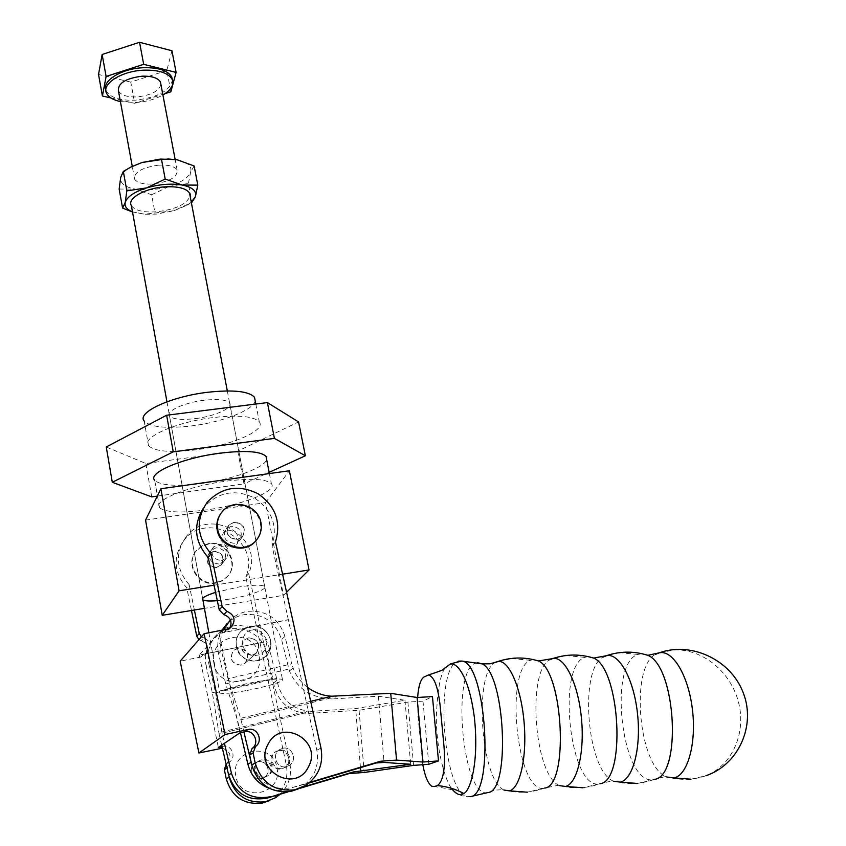 <?xml version="1.0" encoding="UTF-8"?>
<svg xmlns="http://www.w3.org/2000/svg" width="846" height="846" viewBox="0 0 846 846"><rect width="100%" height="100%" fill="white"/><g stroke="black" fill="none" stroke-linecap="round" stroke-linejoin="round"><path stroke-width="0.63" stroke-dasharray="4.23 3.17" d="M641.807 653.662L637.905 654.444C607.227 663.782 622.381 787.869 654.043 779.462L665.58 776.501C637.969 763.991 630.344 666.711 655.544 654.339M588.055 656.581L584.713 657.342C556.182 666.616 570.236 791.539 599.74 783.756L583 787.774M533.234 659.563L530.421 660.314C504.174 669.482 517.012 794.976 544.232 788.155L527.322 792.194M477.324 662.619L474.997 663.338C451.108 672.401 462.73 798.476 487.582 792.639L488.131 792.522M470.461 796.699L467.309 796.699C462.339 796.604 457.411 794.257 452.515 789.656C445.102 781.662 436.367 749.292 436.293 717.62C437.551 687.068 441.104 670.074 446.931 666.627M254.413 770.294C253.906 766.613 255.08 763.652 257.956 761.4C264.301 758.407 268.721 760.258 271.206 766.952C271.735 770.727 270.498 773.741 267.495 775.994C261.192 778.817 256.824 776.914 254.413 770.294M268.013 768.58C265.549 761.95 261.171 760.12 254.889 763.081C252.034 765.313 250.86 768.242 251.368 771.89C253.758 778.447 258.072 780.329 264.322 777.527C267.304 775.296 268.531 772.313 268.013 768.58M282.659 768.422L285.885 767.068C294.059 762.087 288.444 747.906 279.222 750.191L275.785 751.671C267.822 756.758 273.522 770.727 282.659 768.422M282.754 748.266C292.071 745.95 297.75 760.29 289.501 765.323L286.244 766.688C277.023 769.003 271.249 754.896 279.286 749.757L282.754 748.266C292.071 745.95 297.75 760.29 289.501 765.323L286.244 766.688C277.023 769.003 271.249 754.896 279.286 749.757L282.754 748.266M230.027 620.287L227.109 623.47C231.931 618.743 237.663 615.803 244.293 614.64C263.011 613.234 275.426 621.503 281.528 639.439L289.417 670.889C296.449 687.407 309.266 696.649 327.888 698.627L332.161 698.944L336.179 696.522M310.662 701.345L240.687 718.307L228.018 678.725L291.701 663.856L284.986 636.435C278.81 618.32 266.268 609.977 247.381 611.372C240.856 612.515 235.188 615.37 230.387 619.938M240.994 665.146C231.423 663.782 228.938 658.875 233.549 650.405L237.863 648.248C247.508 649.696 249.94 654.656 245.15 663.127L240.994 665.146M248.639 637.821L244.177 640.041C239.418 648.797 241.998 653.884 251.907 655.312L256.201 653.228C261.139 644.472 258.622 639.333 248.639 637.821M270.445 640.655C271.46 647.074 269.62 652.478 264.957 656.898C255.629 665.823 238.17 659.584 236.288 646.587C235.347 640.485 237.007 635.261 241.258 630.936C250.448 621.376 268.478 627.425 270.445 640.655M666.606 776.998L665.58 776.501C679.275 780.498 692.694 780.266 705.85 775.782C732.499 765.397 746.637 732.255 738.399 701.778C730.405 671.227 701.778 648.332 673.479 649.95L657.49 653.376M613.466 781.239L612.641 780.816C586.468 768.496 579.193 668.71 603.187 657.035M559.238 785.585L558.561 785.215C533.953 773.096 527.058 670.762 549.699 659.785M503.878 790.037L503.296 789.699C480.391 777.802 473.908 672.845 495.058 662.619M422.81 764.699L417.913 715.42L417.617 697.464M428.816 764.266L422.989 701.154L432.443 696.575M422.989 701.154L407.899 702.074L359.085 710.28L308.145 713.421L311.677 711.285L355.658 708.588L404.959 700.255L378.395 696.205L332.161 698.944M407.899 702.074L413.588 765.376M404.959 700.255L410.68 764.266M360.449 767.66L355.658 708.588M302.805 787.066L286.308 792.004M288.063 791.856L294.598 789.9M295.095 789.752L300.161 788.239M359.085 710.28L364.161 772.461M221.684 745.157L219.072 733.937L304.116 713.125L308.145 713.421M251.526 763.959C259.172 783.396 272.972 791.211 292.917 787.404L309.932 782.317M331.875 696.205L240.687 718.307L243.912 731.949M292.917 787.404L309.139 782.994M378.395 696.205L384.031 762.426M331.865 696.205L327.888 698.627M289.258 788.927C282.765 790.809 276.282 790.703 269.821 788.599M240.454 732.71L237.599 720.581L327.952 698.648M311.677 711.285L307.68 711.01L221.8 731.991L224.444 743.296M304.126 713.125L307.627 710.989C291.024 708.567 280.787 698.362 276.906 680.374L276.61 678.407L215.614 692.789L208.814 663.719L206.213 666.352L212.367 692.715L219.072 733.937L304.126 713.125C287.64 710.756 277.435 700.689 273.501 682.955L272.793 678.471L212.367 692.715M221.8 731.991L215.614 692.789M228.018 678.725L221.451 650.881L218.596 653.778L225.692 683.885L237.599 720.581M307.595 687.438C300.457 681.844 295.656 675.383 293.16 668.054L291.701 663.856M225.692 683.885L288.782 669.091M276.61 678.407L269.652 649.749C264.999 626.643 233.094 617.189 217.084 634.415C209.322 642.664 206.561 652.425 208.814 663.719M206.213 666.352C203.992 655.174 206.731 645.487 214.429 637.313C230.302 620.245 261.9 629.593 266.501 652.488L272.793 678.471M213.932 663.359C218.257 692.906 265.633 684.277 258.961 655.428C254.699 626.389 207.704 634.257 213.932 663.359M223.397 629.91C220.468 636.636 219.812 643.626 221.451 650.881M218.596 653.778C216.766 645.424 217.887 637.556 221.969 630.185M198.926 639.639L201.094 640.623L203.579 637.81C210.538 640.951 211.934 645.699 207.778 652.044L203.548 654.286L263.666 642.103L289.861 763.378C292.039 775.391 288.814 785.659 280.206 794.204M269.176 800.76L272.306 799.036C284.002 790.714 288.687 779.399 286.36 765.101L245.805 576.898C262.08 541.154 206.889 508.954 183.593 540.858C172.721 556.996 173.79 572.679 186.786 587.917L191.46 610.505M215.994 582.608C198.524 586.257 184.777 563.214 196.653 550.323L202.078 545.818L208.803 543.513C226.654 539.938 240.158 563.87 227.352 576.538L222.212 580.515L215.994 582.608M208.391 544.115L201.676 546.421L196.251 550.915C184.396 563.796 198.123 586.807 215.561 583.158L221.779 581.065L226.908 577.099C239.704 564.441 226.22 540.552 208.391 544.115M265.337 776.84C256.634 779.039 251.251 765.778 258.844 760.924L262.112 759.507C270.9 757.318 276.208 770.801 268.404 775.549L265.337 776.84M258.115 761.686L254.889 763.081C247.381 767.882 252.7 780.974 261.287 778.796L264.322 777.527C272.031 772.832 266.797 759.518 258.115 761.686M219.04 564.039C210.21 562.95 207.566 558.445 211.088 550.524L216.037 547.796C224.93 548.959 227.542 553.506 223.862 561.437L219.04 564.039M213.456 551.455L208.55 554.162C205.049 562.008 207.682 566.471 216.428 567.55L221.197 564.969C224.846 557.102 222.265 552.597 213.456 551.455M298.585 788.8L301.8 787.013C314.426 777.992 319.45 765.704 316.838 750.159L288.327 619.684L223.979 632.374L228.515 629.984L230.059 627.965M256.528 539.97C260.156 535.021 261.435 529.48 260.378 523.346C257.797 505.749 232.28 498.601 221.578 512.623L220.457 514.104M231.275 526.254L226.072 529.11C222.382 537.422 225.184 542.17 234.49 543.354L239.555 540.636C243.405 532.303 240.645 527.513 231.275 526.254M237.462 539.367C228.071 538.162 225.237 533.371 228.959 524.975L234.215 522.098C243.669 523.378 246.461 528.211 242.58 536.628L237.462 539.367M278.228 750.73L274.813 752.2C266.86 757.286 272.549 771.203 281.655 768.908L284.869 767.565C293.023 762.595 287.429 748.446 278.228 750.73M201.094 640.623C207.989 643.743 209.374 648.448 205.25 654.741L201.062 656.961L180.198 661.16M222.392 748.171C230.736 751.333 232.153 756.514 226.643 763.737L226.115 764.16M276.959 767.808C283.146 794.616 239.915 803.594 235.844 776.004C230.017 748.964 272.941 740.652 276.959 767.808M263.666 642.103L199.254 655.037L219.093 633.474L288.148 619.843M194.379 610.019L189.123 584.618L186.786 587.917M189.123 584.618C175.989 569.231 174.911 553.4 185.877 537.125C209.364 504.967 265.062 537.474 248.671 573.525L245.805 576.898M248.671 573.525L263.508 642.241M222.022 746.606L222.794 746.436C231.381 744.099 236.996 756.969 229.562 761.992L226.601 763.758M199.254 655.037L218.331 747.42M239.947 732.816L219.093 633.474M228.991 776.332L227.257 767.988L229.52 762.013M203.579 637.81L201.39 636.805M288.327 619.684L272.084 545.934C277.953 526.201 272.179 510.265 254.752 498.135C235.611 488.872 218.881 491.695 204.552 506.606L203.294 508.277M272.084 545.934L275.458 541.948M221.578 560.644L226.506 557.926C230.355 549.752 227.701 545.194 218.543 544.264L213.615 546.907C210.189 554.712 212.843 559.291 221.578 560.644M195.257 418.622C214.694 416.327 233.559 407.888 229.636 403.024C226.569 399.714 218.109 398.794 204.235 400.274C184.333 402.548 165.414 411.198 169.517 415.925C172.806 419.278 181.382 420.166 195.257 418.622M228.536 530.125C237.62 531.626 240.327 536.417 236.658 544.475L231.709 547.066C222.308 546.167 219.505 541.493 223.291 533.065L228.536 530.125M215.55 592.359L239.175 586.944C253.324 584.808 261.816 584.639 264.65 586.437C268.245 589.133 248.534 596.06 228.716 599.19L217.306 600.66M234.014 522.384C243.468 523.653 246.26 528.486 242.379 536.893L237.261 539.632C227.881 538.437 225.047 533.646 228.758 525.25L234.014 522.384M216.597 567.317L221.377 564.737C225.025 556.858 222.445 552.353 213.626 551.211L208.719 553.918C205.218 561.776 207.841 566.238 216.597 567.317M255.196 400.803C253.737 410.003 222.413 422.165 191.693 425.908C166.228 428.816 150.387 427.188 144.169 421.012L148.547 445.705C140.954 437.636 175.957 421.964 212.949 417.586C238.466 414.783 253.927 416.221 259.31 421.9C266.3 430.445 231.518 445.398 196.103 449.808C170.575 452.874 154.723 451.51 148.547 445.705M159.556 507.706C165.605 512.549 181.488 513.258 207.175 509.81C242.823 504.893 278.123 490.839 271.344 483.637C266.088 478.868 250.617 478.085 224.92 481.311C187.675 486.249 152.121 500.948 159.556 507.706L154.702 480.369C160.814 485.636 176.677 486.64 202.3 483.362C233.21 479.206 264.935 467.627 266.638 459.473M286.572 592.263L283.473 595.33L204.436 608.359M214.038 585.199L282.585 574.191M145.554 520.11L265.549 502.64L283.473 595.33M265.549 502.64L289.395 470.767M106.258 446.984L145.84 463.481L237.758 451.119L298.575 421.932M151.741 496.888L145.84 463.481M237.758 451.119L244.008 483.859L269.144 472.354M157.293 496.105L244.008 483.859M131.342 205.567C134.852 210.58 143.376 212.653 156.933 211.786C176.021 209.322 187.072 204.023 190.086 195.902M237.811 648.3L233.559 650.394C229.107 658.696 231.571 663.624 240.941 665.189L245.15 663.116C250.12 654.497 247.677 649.559 237.811 648.3M245.668 690.696C231.392 693.223 222.762 693.995 219.791 693.011C216.142 691.563 236.383 685.323 256.909 681.686C271.196 679.19 279.698 678.439 282.416 679.444C285.832 680.988 265.686 687.111 245.668 690.696M251.96 655.269C241.84 654.043 239.238 648.967 244.166 640.062L248.692 637.768C258.442 639.502 260.949 644.663 256.201 653.228L251.96 655.269M132.505 211.986L144.655 214.197L174.022 210.717L156.256 214.101L144.973 214.271L132.484 211.828M194.115 165.953L190.678 171.96C192.148 166.228 187.727 162.199 177.427 159.873L176.275 159.651M158.593 165.15C141.874 167.561 133.88 172.203 134.588 179.098C137.158 182.905 143.397 184.523 153.327 183.963C169.824 181.594 177.766 176.951 177.142 170.035C174.688 166.271 168.502 164.642 158.593 165.15M118.493 91.008C121.126 95.291 127.344 97.258 137.168 96.899C150.99 95.312 158.9 91.157 160.909 84.42M120.428 101.594L135.868 102.535C146.273 101.774 155.294 99.257 162.908 94.995M105.887 90.268L106.162 90.924C110.318 97.671 120.079 100.748 135.423 100.166C157.599 97.565 169.94 90.839 172.436 80M191.281 202.162L186.702 205.367L174.022 210.717L191.979 202.257L188.394 183.487L169.433 186.3C181.266 182.493 188.341 177.713 190.678 171.96L188.394 183.487M119.159 189.039L135.011 189.07L151.614 194.739L155.082 213.456M151.614 194.739L169.433 186.3C157.303 189.821 145.829 190.752 135.011 189.07C124.626 187.019 119.857 183.138 120.692 177.417C121.687 173.578 125.451 169.94 131.987 166.503M110.847 97.914L134.704 103.297L165.097 93.62M171.939 50.739L166.81 70.535L170.871 91.78M166.81 70.535L130.781 82.104L134.704 103.297M130.781 82.104L98.538 74.469M690.939 779.219L705.85 775.782M637.535 783.459L654.043 779.462M637.905 654.444L621.038 652.784L612.314 653.969M604.7 656.253L605.45 655.978M584.713 657.342L567.518 655.682L557.451 657.152M550.82 659.193L552.078 658.738M530.421 660.314L512.898 658.632L501.065 660.515M495.819 662.196L497.469 661.614M471.296 796.424L467.309 796.699C443.167 792.691 434.432 670.529 457.136 661.657L458.342 661.149M250.416 626.22C260.928 625.501 267.685 630.238 270.678 640.454C271.682 646.873 269.853 652.287 265.179 656.708L256.888 660.694C246.281 661.477 239.481 656.708 236.489 646.386C235.548 640.285 237.208 635.06 241.459 630.725L250.416 626.22M252.14 630.08C257.861 628.451 262.778 631.909 266.913 640.464C266.183 649.876 262.831 654.783 256.856 655.195C251.103 656.856 246.154 653.387 242.009 644.779C242.791 635.335 246.165 630.439 252.14 630.08M284.986 636.435L281.528 639.439M293.16 668.054L289.417 670.889M276.906 680.374L273.501 682.955M269.652 649.749L266.501 652.488M289.861 763.378L286.36 765.101M316.838 750.159L320.994 748.128M201.062 656.961L203.548 654.286M223.979 632.374L226.94 629.213M222.096 746.902L222.794 746.436M241.258 630.936L250.617 626.146C266.976 622.624 278.419 646.006 265.179 656.708L264.957 656.898M258.844 760.924L257.956 761.4M284.869 767.565L285.885 767.068M653.672 779.61C640.285 784.422 626.611 784.824 612.641 780.816L599.74 783.756C586.31 788.673 572.583 789.159 558.55 785.215L544.232 788.155C530.865 793.03 517.223 793.548 503.296 789.699L495.46 790.079L487.582 792.639M452.515 789.656C449.691 789.646 447.83 788.282 431.777 786.22M268.404 775.549L267.495 775.994M274.813 752.2L275.785 751.671M217.084 634.415L214.429 637.313M245.15 663.127L256.201 653.228L245.15 663.116M275.69 797.662L272.306 799.036M196.653 550.323L196.251 550.915M211.088 550.524L208.55 554.162M305.818 785.374L301.8 787.013M226.072 529.11L228.959 524.975M207.778 652.044L205.25 654.741M185.877 537.125L183.593 540.858M229.562 761.992L226.643 763.737M227.352 576.538L226.908 577.099M231.518 626.801L228.515 629.984M229.499 762.035L226.58 763.779M223.862 561.437L221.197 564.969M207.249 502.207L204.552 506.606M221.578 512.623L222.064 511.893M239.555 540.636L242.58 536.628M264.65 586.437L229.636 403.024M242.379 536.893L236.658 544.475M226.506 557.926L221.377 564.737M202.871 599.782L169.517 415.925M228.758 525.25L223.291 533.065M213.615 546.907L208.719 553.918M255.83 404.039L259.31 421.9M269.377 473.559L271.344 483.637M166.948 401.776L202.649 598.566M208.856 632.766L219.791 693.011M134.588 179.098L132.262 166.366M106.596 93.346L106.162 90.924M227.32 390.926L282.416 679.444M186.702 205.367L189.176 203.949M177.142 170.035L175.143 159.482"/><path stroke-width="1.27" d="M655.544 654.339L659.224 652.848C672.517 649.485 688.306 675.14 692.388 709.202C696.649 743.232 687.682 775.422 673.976 777.886L666.606 776.998M653.672 779.61L654.138 779.43C682.14 777.093 676.282 666.585 647.825 655.29L641.807 653.662M603.187 657.035L606.561 655.682C618.997 652.678 633.686 678.809 637.45 713.157C641.395 747.462 633.02 779.716 620.234 782.116L613.466 781.239M599.888 783.724C626.252 781.778 620.478 668.985 593.712 658.093L588.055 656.581M549.699 659.785L552.776 658.569C564.314 655.946 577.871 682.563 581.339 717.186C584.956 751.777 577.194 784.105 565.371 786.442L559.238 785.585M544.591 788.081C569.136 786.262 563.415 671.417 538.521 660.969L533.234 659.563M495.058 662.619L497.829 661.54C508.435 659.288 520.84 686.402 523.991 721.31C527.291 756.187 520.184 788.578 509.355 790.851L503.878 790.037M488.131 792.522C510.741 790.851 505.125 673.902 482.199 663.899L477.324 662.619M446.931 666.627L449.099 664.988C454.439 659.996 468.504 672.041 474.405 717.715C479.365 764.202 469.604 792.015 463.671 793.453L461.694 794.352C459.177 795.367 456.121 793.802 452.515 789.656M417.617 697.464C418.474 686.106 420.599 679.285 423.994 677.012L428.467 674.971C434.061 676.61 437.932 686.698 440.089 705.247L444.034 746.648C445.493 768.253 443.293 781.228 437.424 785.585L434.178 786.547L431.777 786.22C427.96 783.555 424.967 776.374 422.81 764.699M422.989 762.024L417.089 697.495L432.443 696.575L438.492 760.903L428.816 764.266L413.588 765.376L364.161 772.461L349.218 773.551L353.163 771.996L410.68 764.266L384.031 762.426L376.047 762.997L380.541 761.231L396.541 760.089L422.989 762.024L438.492 760.903M310.662 701.345L331.875 696.205L390.725 693.318L417.089 697.495M360.756 771.446L360.449 767.66M353.163 771.996L302.805 787.066M286.308 792.004L267.421 798.032L288.063 791.856M300.161 788.239L349.218 773.551M267.421 798.032C248.142 801.585 235.209 793.876 228.621 774.894L221.684 745.157M396.541 760.089L390.725 693.318M243.912 731.949L251.526 763.959M309.932 782.317L380.541 761.231M309.139 782.994L376.047 762.997M269.821 788.599C258.432 784.348 251.125 776.216 247.889 764.202L240.454 732.71M224.444 743.296L231.455 773.329C238.107 792.48 251.167 800.274 270.635 796.689M331.865 696.205C323.415 695.867 315.325 692.948 307.595 687.438M230.387 619.938L223.397 629.91M221.969 630.185L227.109 623.47M280.206 794.204L275.69 797.662L265.538 801.754C246.947 803.689 234.818 795.494 229.16 777.167L228.991 776.332M226.115 764.16L224.359 769.67L226.242 778.764C231.836 796.9 243.838 805.011 262.249 803.097L269.176 800.76M222.392 748.171L198.895 752.993L180.198 661.16L204.087 633.707L226.94 629.213L231.518 626.801C236.002 619.928 234.458 614.778 226.887 611.33L222.16 606.561L210.971 553.612C196.663 536.872 195.426 519.73 207.249 502.207C221.715 487.159 238.604 484.314 257.935 493.683C275.542 505.95 281.38 522.035 275.458 541.948L320.994 748.128C323.637 763.832 318.582 776.258 305.818 785.374L294.82 789.804C274.643 791.877 261.435 782.92 255.185 762.965L253.081 752.961L255.545 746.447C263.603 741.001 257.438 726.989 248.121 729.506L244.737 731.769L239.947 732.816L218.331 747.42L222.022 746.606M244.737 731.769C253.959 729.273 260.05 743.126 252.076 748.52L249.633 754.97L251.717 764.858C257.882 784.602 270.942 793.453 290.918 791.401L298.585 788.8M220.457 514.104C217.285 518.841 216.185 524.076 217.147 529.818C219.59 547.108 244.293 554.553 255.291 541.451L256.528 539.97M260.917 522.648C262.08 529.533 260.378 535.571 255.83 540.774C244.822 553.908 220.066 546.431 217.623 529.12C216.565 522.659 218.046 516.917 222.064 511.893C232.777 497.86 258.337 505.02 260.917 522.648M191.46 610.505L196.79 636.287L198.926 639.639M201.39 636.805L199.233 633.432L194.379 610.019M198.895 752.993L225.047 734.55L248.121 729.506M204.087 633.707L225.047 734.55M252.013 748.573L255.503 746.479L252.034 748.551M268.013 744.332C253.028 770.643 295.91 794.172 308.557 766.624C323.056 740.483 281.02 717.175 268.013 744.332M230.059 627.965C232.396 621.577 230.366 617.146 223.947 614.672L226.887 611.33M203.294 508.277C192.941 525.387 194.58 541.81 208.211 557.525L219.262 609.955L223.947 614.672M208.211 557.525L210.971 553.612M144.169 421.012C136.502 412.436 171.294 396.372 208.179 392.216C233.623 389.572 249.073 391.275 254.519 397.313L255.196 400.803M266.638 459.473L266.035 456.417C260.727 451.246 245.266 450.178 219.643 453.213C182.503 457.898 147.204 473.03 154.702 480.369M217.306 600.66C209.353 601.326 204.542 601.03 202.871 599.782C201.454 598.006 205.673 595.531 215.55 592.359M282.585 574.191L309.033 569.95L286.572 592.263M204.436 608.359L162.221 615.317L179.088 590.804L214.038 585.199M309.033 569.95L289.395 470.767L160.899 488.734L179.088 590.804M162.221 615.317L145.554 520.11L160.899 488.734M269.144 472.354L305.374 455.772L298.575 421.932L267.389 402.59L166.63 415.238L106.258 446.984L112.296 482.283L151.741 496.888L157.293 496.105M166.63 415.238L173.25 451.827L112.296 482.283M267.389 402.59L274.421 438.376L173.25 451.827M305.374 455.772L274.421 438.376M190.086 195.902L189.557 193.163C186.268 188.235 177.85 186.152 164.304 186.903C144.878 188.203 126.932 198.546 131.342 205.567L166.948 401.776M176.275 159.651L160.285 159.08L141.842 162.548L130.813 167.106L123.326 171.389L120.692 177.417L119.159 189.039L122.585 208.084L132.505 211.986M191.979 202.257L195.415 196.663L197.805 185.115L194.115 165.953L177.427 159.873L168.587 159.016L161.533 159.545L165.192 179.056L146.517 187.918C159.302 184.227 171.199 183.265 182.207 185.052C192.518 187.23 196.928 191.101 195.415 196.663L191.281 202.162M160.909 84.42L160.465 82.094C157.948 77.864 151.772 75.897 141.959 76.193C125.462 78.414 117.636 83.352 118.493 91.008L132.262 166.366M162.908 94.995C171.156 89.993 174.244 84.801 172.193 79.418C168.301 72.83 158.688 69.753 143.355 70.186C121.348 71.106 101.351 83.955 106.596 93.346C108.584 97.248 113.195 100.008 120.428 101.594M172.436 80L171.727 77.007C167.836 70.398 158.223 67.31 142.9 67.733C121.486 68.632 101.732 80.888 105.887 90.268M132.484 211.828C126.815 209.554 124.394 206.445 125.219 202.49C127.069 196.801 134.165 191.947 146.517 187.918L126.847 190.847L125.219 202.49L122.585 208.084M197.805 185.115L182.207 185.052L165.192 179.056M126.847 190.847L123.326 171.389M161.533 159.545L141.842 162.548L130.813 167.096M165.097 93.62L170.871 91.78L176.105 72.396L143.683 64.338L106.12 76.457L102.408 96.01L110.847 97.914M176.105 72.396L171.939 50.739L139.548 42.3L143.683 64.338M106.12 76.457L102.144 54.482L98.538 74.469L102.408 96.01M102.144 54.482L139.548 42.3M690.939 779.219L673.976 777.886M637.535 783.459L620.234 782.116M605.45 655.978L612.314 653.969M583 787.774L565.371 786.442M552.078 658.738L557.451 657.152M527.322 792.194L509.355 790.851M497.469 661.614L501.065 660.515M463.671 793.453C455.719 789.085 446.963 786.463 437.424 785.585M458.342 661.149L461.789 661.054C486.038 662.09 494.921 794.627 470.461 796.699M231.455 773.329L228.621 774.894M251.125 762.415L247.889 764.202M196.79 636.287L199.233 633.432M229.16 777.167L226.242 778.764M219.949 748.34L222.096 746.902M227.035 768.115L224.359 769.67M255.185 762.965L251.717 764.858M219.262 609.955L222.16 606.561M249.633 754.97L253.081 752.961M705.85 775.782C738.579 764.689 756.229 725.477 743.169 692.61C730.616 659.542 691.023 641.331 659.214 652.848L647.825 655.29C633.823 650.965 620.065 651.092 606.561 655.682L593.712 658.093M593.702 658.093C579.838 653.884 566.196 654.043 552.776 658.569L538.521 660.969M538.511 660.959C524.753 656.856 511.196 657.046 497.829 661.54L490.13 663.782L482.199 663.899M428.467 674.971C439.106 671.502 443.981 669.63 443.103 669.376L450.632 663.803L461.789 661.054L482.188 663.899M487.582 792.639L471.296 796.424M255.291 541.451L255.83 540.774M255.545 746.447L252.076 748.52M254.519 397.313L255.83 404.039M266.035 456.417L269.377 473.559M202.649 598.566L208.856 632.766M167.815 158.879L168.587 159.016M189.557 193.163L227.32 390.926M175.143 159.482L160.465 82.094M172.193 79.418L171.727 77.007"/></g></svg>

